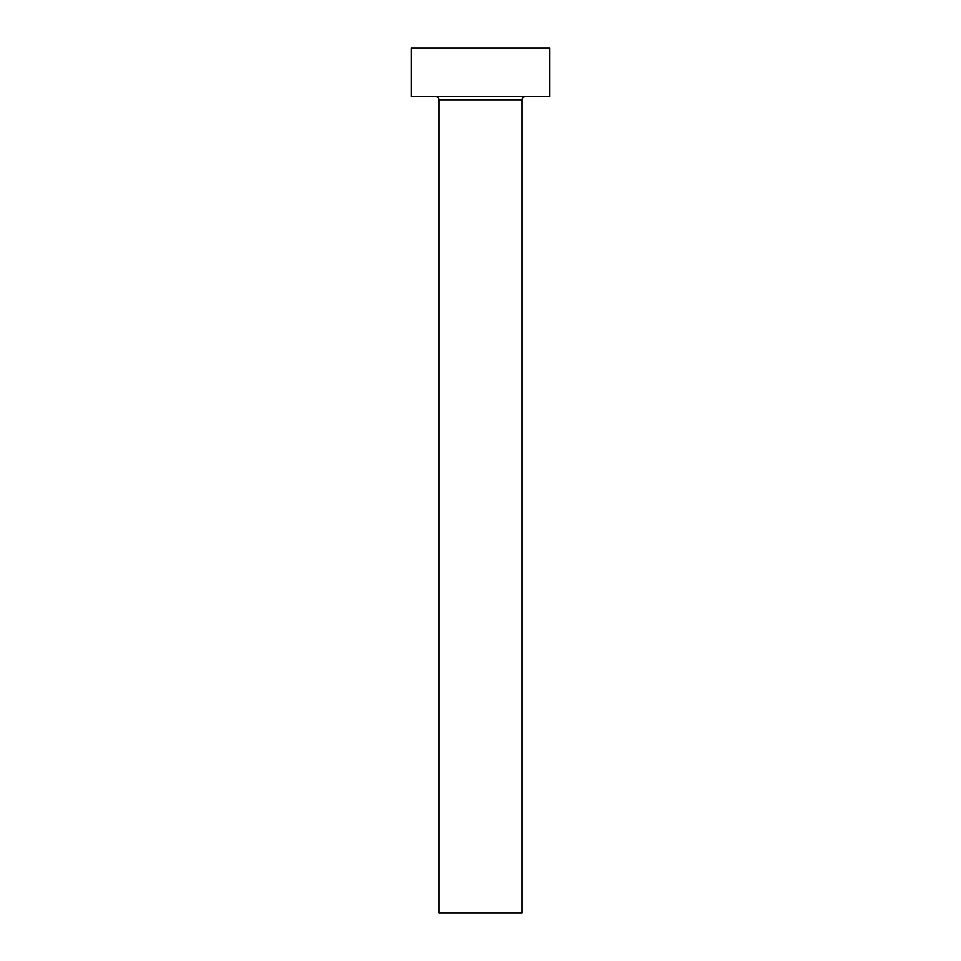 <?xml version="1.0" encoding="UTF-8"?>
<svg xmlns="http://www.w3.org/2000/svg" width="961" height="961" viewBox="0 0 961 961"><rect width="100%" height="100%" fill="white"/><g stroke="black" fill="none" stroke-linecap="round" stroke-linejoin="round"><path stroke-width="1.44" d="M522.015 99.944A3.46 3.46 0 0 1 525.475 96.484A3.46 3.46 0 0 0 522.015 99.944L438.985 99.944L438.985 912.95L522.015 912.95L522.015 99.944L522.015 912.95L438.985 912.95L438.985 99.944A3.46 3.46 0 0 0 435.525 96.484A3.46 3.46 0 0 1 438.985 99.944L522.015 99.944M411.308 48.05L411.308 96.484L549.692 96.484L549.692 48.05L411.308 48.05L411.308 96.484L549.692 96.484L549.692 48.05L411.308 48.05"/></g></svg>
